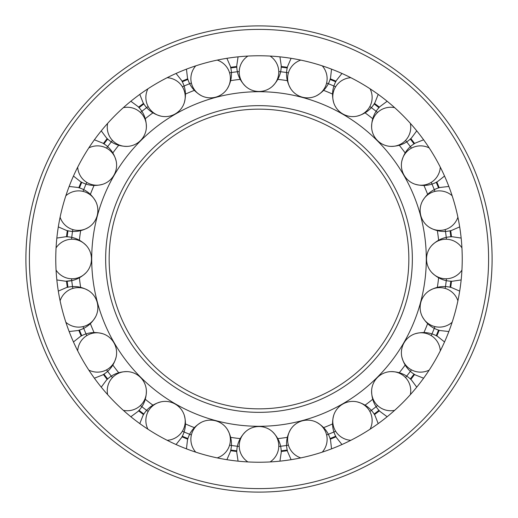 <?xml version="1.0" encoding="UTF-8"?>
<svg xmlns="http://www.w3.org/2000/svg" width="518" height="518" viewBox="0 0 518 518"><rect width="100%" height="100%" fill="white"/><g stroke="black" fill="none" stroke-linecap="round" stroke-linejoin="round"><path stroke-width="0.78" d="M91.705 259A167.295 167.295 0 0 0 259 426.295A167.295 167.295 0 0 0 426.295 259A167.295 167.295 0 0 0 259 91.705A167.295 167.295 0 0 0 91.705 259M259 408.851A149.851 149.851 0 0 0 408.851 259A149.851 149.851 0 0 0 259 109.149A149.851 149.851 0 0 0 109.149 259A149.851 149.851 0 0 0 259 408.851A149.851 149.851 0 0 1 109.149 259A149.851 149.851 0 0 1 259 109.149M240.197 79.39A180.588 180.588 0 0 0 230.212 80.724M194.794 90.21A180.588 180.588 0 0 0 185.049 94.244M153.296 112.581A180.588 180.588 0 0 0 144.93 118.998M118.998 144.93A180.588 180.588 0 0 0 112.581 153.296M94.244 185.049A180.588 180.588 0 0 0 90.21 194.794M80.724 230.212A180.588 180.588 0 0 0 79.39 240.197M438.61 240.197A180.588 180.588 0 0 0 437.276 230.212M427.79 194.794A180.588 180.588 0 0 0 423.756 185.049M405.419 153.296A180.588 180.588 0 0 0 399.002 144.93M373.07 118.998A180.588 180.588 0 0 0 364.704 112.581M332.951 94.244A180.588 180.588 0 0 0 323.206 90.21M287.788 80.724A180.588 180.588 0 0 0 277.803 79.39M238.856 71.581A188.5 188.5 0 0 0 229.947 72.753M191.038 83.178A188.5 188.5 0 0 0 182.737 86.616M147.844 106.76A188.5 188.5 0 0 0 140.715 112.231M112.231 140.715A188.5 188.5 0 0 0 106.76 147.844M86.616 182.737A188.5 188.5 0 0 0 83.178 191.038M72.753 229.947A188.5 188.5 0 0 0 71.581 238.856M71.581 279.144A188.5 188.5 0 0 0 72.753 288.053M83.178 326.962A188.5 188.5 0 0 0 86.616 335.263M106.76 370.156A188.5 188.5 0 0 0 112.231 377.285M140.715 405.769A188.5 188.5 0 0 0 147.844 411.24M182.737 431.384A188.5 188.5 0 0 0 191.038 434.822M229.947 445.247A188.5 188.5 0 0 0 238.856 446.419M79.39 277.803A180.588 180.588 0 0 0 80.724 287.788M90.21 323.206A180.588 180.588 0 0 0 94.244 332.951M112.581 364.704A180.588 180.588 0 0 0 118.998 373.07M144.93 399.002A180.588 180.588 0 0 0 153.296 405.419M185.049 423.756A180.588 180.588 0 0 0 194.794 427.79M230.212 437.276A180.588 180.588 0 0 0 240.197 438.61M279.144 446.419A188.5 188.5 0 0 0 288.053 445.247M326.962 434.822A188.5 188.5 0 0 0 335.263 431.384M370.156 411.24A188.5 188.5 0 0 0 377.285 405.769M405.769 377.285A188.5 188.5 0 0 0 411.24 370.156M431.384 335.263A188.5 188.5 0 0 0 434.822 326.962M445.247 288.053A188.5 188.5 0 0 0 446.419 279.144M446.419 238.856A188.5 188.5 0 0 0 445.247 229.947M434.822 191.038A188.5 188.5 0 0 0 431.384 182.737M411.24 147.844A188.5 188.5 0 0 0 405.769 140.715M377.285 112.231A188.5 188.5 0 0 0 370.156 106.76M335.263 86.616A188.5 188.5 0 0 0 326.962 83.178M288.053 72.753A188.5 188.5 0 0 0 279.144 71.581M277.803 438.61A180.588 180.588 0 0 0 287.788 437.276M323.206 427.79A180.588 180.588 0 0 0 332.951 423.756M364.704 405.419A180.588 180.588 0 0 0 373.07 399.002M399.002 373.07A180.588 180.588 0 0 0 405.419 364.704M423.756 332.951A180.588 180.588 0 0 0 427.79 323.206M437.276 287.788A180.588 180.588 0 0 0 438.61 277.803M462.237 259A203.237 203.237 0 0 0 259 55.763A203.237 203.237 0 0 0 55.763 259A203.237 203.237 0 0 0 259 462.237A203.237 203.237 0 0 0 462.237 259M25.9 259A233.1 233.1 0 0 0 259 492.1A233.1 233.1 0 0 0 492.1 259A233.1 233.1 0 0 0 259 25.9A233.1 233.1 0 0 0 25.9 259A233.1 233.1 0 0 1 259 25.9A233.1 233.1 0 0 1 492.1 259M281.183 450.828A193.104 193.104 0 0 0 287.218 450.032L287.354 450.615L287.231 450.032A193.104 193.104 0 0 1 281.183 450.828L281.177 451.003M330.076 438.545A193.104 193.104 0 0 0 335.703 436.221A193.104 193.104 0 0 1 330.076 438.545L330.115 438.72M374.21 414.186L374.482 414.601L374.21 414.186M335.981 436.745L335.716 436.214L335.981 436.745M378.956 410.327A193.104 193.104 0 0 1 374.125 414.037A193.104 193.104 0 0 0 378.956 410.327L379.409 410.819A193.771 193.771 0 0 1 374.482 414.601M410.45 379.085L410.819 379.409L410.45 379.085M414.037 374.125A193.104 193.104 0 0 1 410.327 378.956A193.104 193.104 0 0 0 414.037 374.125L414.542 374.443L414.044 374.113M436.37 335.793L436.81 336.014A193.771 193.771 0 0 0 439.186 330.277M438.545 330.076A193.104 193.104 0 0 1 436.221 335.703A193.104 193.104 0 0 0 438.545 330.076L439.122 330.251M450.828 281.17L451.424 281.203L450.828 281.17A193.104 193.104 0 0 1 450.032 287.218L450.686 287.367A193.771 193.771 0 0 0 451.495 281.216L450.828 281.17A193.104 193.104 0 0 1 450.032 287.218L450.2 287.27M450.828 236.817A193.104 193.104 0 0 0 450.032 230.782L450.615 230.646L450.032 230.769A193.104 193.104 0 0 1 450.828 236.817L451.495 236.791A193.771 193.771 0 0 0 450.686 230.633M438.545 187.924A193.104 193.104 0 0 0 436.221 182.297A193.104 193.104 0 0 1 438.545 187.924L438.72 187.885M410.819 138.591L410.321 139.038A193.104 193.104 0 0 1 414.037 143.874L414.601 143.518A193.771 193.771 0 0 0 410.819 138.591L410.321 139.038A193.104 193.104 0 0 1 414.037 143.874L414.186 143.79M436.81 181.986L436.214 182.284L436.81 181.986A193.771 193.771 0 0 1 439.186 187.723M374.443 103.458L374.113 103.956A193.104 193.104 0 0 1 378.956 107.673L379.409 107.181A193.771 193.771 0 0 0 374.482 103.399M374.125 103.963A193.104 193.104 0 0 1 378.956 107.673L379.085 107.55M410.761 138.636L410.321 139.038M335.793 81.63L336.014 81.19A193.771 193.771 0 0 0 330.277 78.814M330.076 79.455A193.104 193.104 0 0 1 335.703 81.779A193.104 193.104 0 0 0 330.076 79.455L330.251 78.878L330.063 79.448M281.17 67.172L281.203 66.576L281.17 67.172A193.104 193.104 0 0 1 287.218 67.968L287.367 67.314A193.771 193.771 0 0 0 281.216 66.505L281.17 67.172A193.104 193.104 0 0 1 287.218 67.968L287.27 67.8M236.817 67.172A193.104 193.104 0 0 0 230.782 67.968L230.646 67.385L230.769 67.968A193.104 193.104 0 0 1 236.817 67.172L236.791 66.505A193.771 193.771 0 0 0 230.633 67.314M187.924 79.455A193.104 193.104 0 0 0 182.297 81.779A193.104 193.104 0 0 1 187.924 79.455L187.885 79.28M143.887 103.956L143.518 103.399A193.771 193.771 0 0 0 138.591 107.181L139.038 107.679A193.104 193.104 0 0 1 143.874 103.963L143.79 103.814M187.723 78.814A193.771 193.771 0 0 0 181.993 81.19L182.019 81.255M103.458 143.557L103.956 143.887A193.104 193.104 0 0 1 107.673 139.044L107.181 138.591A193.771 193.771 0 0 0 103.399 143.518M103.963 143.874A193.104 193.104 0 0 1 107.673 139.044L107.55 138.915M81.63 182.206L81.19 181.986A193.771 193.771 0 0 0 78.814 187.723M79.455 187.924A193.104 193.104 0 0 1 81.779 182.297A193.104 193.104 0 0 0 79.455 187.924L78.878 187.749L79.448 187.937M67.968 230.769L67.314 230.633A193.771 193.771 0 0 0 66.505 236.784L67.172 236.83A193.104 193.104 0 0 1 67.968 230.782L67.968 230.769A193.104 193.104 0 0 0 67.172 236.817L66.576 236.797L67.172 236.83M71.743 280.581L65.559 281.229L56.844 279.927L65.559 281.229C73.601 281.28 80.562 278.296 86.448 272.28A19.775 19.38 -90 0 1 72.086 278.775A19.775 19.38 -90 0 1 56.067 270.118M81.779 335.703A193.104 193.104 0 0 1 79.455 330.076L79.28 330.115M67.385 287.354L67.968 287.231L67.385 287.354M103.814 374.21L103.956 374.113A193.104 193.104 0 0 0 107.673 378.956L107.239 379.364L107.679 378.962A193.104 193.104 0 0 1 103.963 374.125L103.399 374.482A193.771 193.771 0 0 0 107.181 379.409M78.814 330.277A193.771 193.771 0 0 0 81.19 336.007L81.255 335.981M139.038 410.321L138.591 410.819A193.771 193.771 0 0 0 143.518 414.601L143.887 414.044A193.104 193.104 0 0 1 139.044 410.327L138.915 410.45M182.206 436.37L181.986 436.81L182.206 436.37M187.924 438.545A193.104 193.104 0 0 1 182.297 436.221A193.104 193.104 0 0 0 187.924 438.545L187.73 439.186M230.769 450.032L230.769 450.032A193.104 193.104 0 0 0 236.817 450.828L236.797 451.424L236.83 450.828A193.104 193.104 0 0 1 230.782 450.032L230.633 450.686A193.771 193.771 0 0 0 236.784 451.495M287.367 450.686A193.771 193.771 0 0 1 281.216 451.495M300.783 457.899A19.775 19.38 165 0 1 288.273 444.658A19.775 19.38 165 0 1 290.831 429.111A19.775 19.38 165 0 1 316.485 422.235A19.775 19.38 165 0 1 326.476 434.427A19.775 19.38 165 0 1 322.261 452.143M336.007 436.81A193.771 193.771 0 0 1 330.277 439.186M350.841 440.306A19.775 19.38 150 0 1 335.334 430.756A19.775 19.38 150 0 1 333.78 415.073A19.775 19.38 150 0 1 356.772 401.793A19.775 19.38 150 0 1 369.58 410.981A19.775 19.38 150 0 1 370.098 429.189M394.638 410.36A19.775 19.38 135 0 1 377.182 405.147A19.775 19.38 135 0 1 371.626 390.404A19.775 19.38 135 0 1 390.404 371.626A19.775 19.38 135 0 1 405.147 377.182A19.775 19.38 135 0 1 410.36 394.638M414.601 374.482A193.771 193.771 0 0 1 410.819 379.409M429.189 370.098A19.775 19.38 120 0 1 410.981 369.58A19.775 19.38 120 0 1 401.793 356.772A19.775 19.38 120 0 1 415.073 333.78A19.775 19.38 120 0 1 430.756 335.334A19.775 19.38 120 0 1 440.306 350.841M452.143 322.261A19.775 19.38 105 0 1 434.427 326.476A19.775 19.38 105 0 1 422.235 316.485A19.775 19.38 105 0 1 429.111 290.831A19.775 19.38 105 0 1 444.658 288.273A19.775 19.38 105 0 1 457.899 300.783M461.933 270.118A19.775 19.38 90 0 1 445.914 278.775A19.775 19.38 90 0 1 431.552 272.28A19.775 19.38 90 0 1 431.552 245.72A19.775 19.38 90 0 1 445.914 239.225A19.775 19.38 90 0 1 461.933 247.882M457.899 217.217A19.775 19.38 75 0 1 444.658 229.727A19.775 19.38 75 0 1 429.111 227.169A19.775 19.38 75 0 1 422.235 201.515A19.775 19.38 75 0 1 434.427 191.524A19.775 19.38 75 0 1 452.143 195.739M440.306 167.159A19.775 19.38 60 0 1 430.756 182.666A19.775 19.38 60 0 1 415.073 184.22A19.775 19.38 60 0 1 401.793 161.227A19.775 19.38 60 0 1 410.981 148.42A19.775 19.38 60 0 1 429.189 147.902M410.36 123.362A19.775 19.38 45 0 1 405.147 140.818A19.775 19.38 45 0 1 390.404 146.374A19.775 19.38 45 0 1 371.626 127.596A19.775 19.38 45 0 1 377.182 112.853A19.775 19.38 45 0 1 394.638 107.64M370.098 88.811A19.775 19.38 30 0 1 369.58 107.019A19.775 19.38 30 0 1 356.772 116.207A19.775 19.38 30 0 1 333.78 102.927A19.775 19.38 30 0 1 335.334 87.244A19.775 19.38 30 0 1 350.841 77.694M322.261 65.857A19.775 19.38 15 0 1 326.476 83.573A19.775 19.38 15 0 1 316.485 95.765A19.775 19.38 15 0 1 290.831 88.889A19.775 19.38 15 0 1 288.273 73.342A19.775 19.38 15 0 1 300.783 60.101M270.118 56.067A19.775 19.38 0 0 1 278.775 72.086A19.775 19.38 0 0 1 272.28 86.448A19.775 19.38 0 0 1 245.72 86.448A19.775 19.38 0 0 1 239.225 72.086A19.775 19.38 0 0 1 247.882 56.067M217.217 60.101A19.775 19.38 -15 0 1 229.727 73.342A19.775 19.38 -15 0 1 227.169 88.889A19.775 19.38 -15 0 1 201.515 95.765A19.775 19.38 -15 0 1 191.524 83.573A19.775 19.38 -15 0 1 195.739 65.857M167.159 77.694A19.775 19.38 -30 0 1 182.666 87.244A19.775 19.38 -30 0 1 184.22 102.927A19.775 19.38 -30 0 1 161.227 116.207A19.775 19.38 -30 0 1 148.42 107.019A19.775 19.38 -30 0 1 147.902 88.811M123.362 107.64A19.775 19.38 -45 0 1 140.818 112.853A19.775 19.38 -45 0 1 146.374 127.596A19.775 19.38 -45 0 1 127.596 146.374A19.775 19.38 -45 0 1 112.853 140.818A19.775 19.38 -45 0 1 107.64 123.362M88.811 147.902A19.775 19.38 -60 0 1 107.019 148.42A19.775 19.38 -60 0 1 116.207 161.227A19.775 19.38 -60 0 1 102.927 184.22A19.775 19.38 -60 0 1 87.244 182.666A19.775 19.38 -60 0 1 77.694 167.159M65.857 195.739A19.775 19.38 -75 0 1 83.573 191.524A19.775 19.38 -75 0 1 95.765 201.515A19.775 19.38 -75 0 1 88.889 227.169A19.775 19.38 -75 0 1 73.342 229.727A19.775 19.38 -75 0 1 60.101 217.217M56.067 247.882A19.775 19.38 -90 0 1 72.086 239.225A19.775 19.38 -90 0 1 86.448 245.72A19.775 19.38 -90 0 1 86.448 272.28M67.314 287.367A193.771 193.771 0 0 1 66.505 281.216M67.172 281.183A193.104 193.104 0 0 0 67.968 287.218M60.101 300.783A19.775 19.38 -105 0 1 73.342 288.273A19.775 19.38 -105 0 1 88.889 290.831A19.775 19.38 -105 0 1 95.765 316.485A19.775 19.38 -105 0 1 83.573 326.476A19.775 19.38 -105 0 1 65.857 322.261M77.694 350.841A19.775 19.38 -120 0 1 87.244 335.334A19.775 19.38 -120 0 1 102.927 333.78A19.775 19.38 -120 0 1 116.207 356.772A19.775 19.38 -120 0 1 107.019 369.58A19.775 19.38 -120 0 1 88.811 370.098M107.64 394.638A19.775 19.38 -135 0 1 112.853 377.182A19.775 19.38 -135 0 1 127.596 371.626A19.775 19.38 -135 0 1 146.374 390.404A19.775 19.38 -135 0 1 140.818 405.147A19.775 19.38 -135 0 1 123.362 410.36M147.902 429.189A19.775 19.38 -150 0 1 148.42 410.981A19.775 19.38 -150 0 1 161.227 401.793A19.775 19.38 -150 0 1 184.22 415.073A19.775 19.38 -150 0 1 182.666 430.756A19.775 19.38 -150 0 1 167.159 440.306M187.723 439.186A193.771 193.771 0 0 1 181.993 436.81M195.739 452.143A19.775 19.38 -165 0 1 191.524 434.427A19.775 19.38 -165 0 1 201.515 422.235A19.775 19.38 -165 0 1 227.169 429.111A19.775 19.38 -165 0 1 229.727 444.658A19.775 19.38 -165 0 1 217.217 457.899M247.882 461.933A19.775 19.38 180 0 1 239.225 445.914A19.775 19.38 180 0 1 245.72 431.552A19.775 19.38 180 0 1 272.28 431.552A19.775 19.38 180 0 1 278.775 445.914A19.775 19.38 180 0 1 270.118 461.933M105.653 259A153.347 153.347 0 0 0 259 412.347A153.347 153.347 0 0 0 412.347 259A153.347 153.347 0 0 0 259 105.653A153.347 153.347 0 0 0 105.653 259M259 488.603A229.603 229.603 0 0 0 488.603 259A229.603 229.603 0 0 0 259 29.396A229.603 229.603 0 0 0 29.396 259A229.603 229.603 0 0 0 259 488.603M290.831 429.111C286.545 436.35 285.463 443.848 287.594 451.599L291.11 459.686M316.485 422.235C323.821 426.359 328.503 432.316 330.536 440.093L331.539 448.853M333.78 415.073C331.507 423.18 332.407 430.698 336.467 437.639L341.958 444.541M356.772 401.793C364.925 403.885 370.992 408.417 374.967 415.41L378.205 423.607M371.626 390.404C371.529 398.815 374.346 405.847 380.063 411.499L387.147 416.744M390.404 371.626C398.815 371.529 405.847 374.346 411.499 380.063L416.744 387.147M401.793 356.772C403.885 364.925 408.417 370.992 415.41 374.967L423.607 378.205M415.073 333.78C423.18 331.507 430.698 332.407 437.639 336.467L444.541 341.958M422.235 316.485C426.359 323.821 432.316 328.503 440.093 330.536L448.853 331.539M429.111 290.831C436.35 286.545 443.848 285.463 451.599 287.594L459.686 291.11M431.552 272.28C437.438 278.296 444.399 281.28 452.441 281.229L461.156 279.927M431.552 245.72C437.438 239.704 444.399 236.72 452.441 236.771L461.156 238.073M429.111 227.169C436.35 231.455 443.848 232.537 451.599 230.406L459.686 226.89M422.235 201.515C426.359 194.179 432.316 189.497 440.093 187.464L448.853 186.461M415.073 184.22C423.18 186.493 430.698 185.593 437.639 181.533L444.541 176.042M401.793 161.227C403.885 153.075 408.417 147.008 415.41 143.033L423.607 139.795M390.404 146.374C398.815 146.471 405.847 143.654 411.499 137.937L416.744 130.853M371.626 127.596C371.529 119.185 374.346 112.153 380.063 106.501L387.147 101.256M356.772 116.207C364.925 114.115 370.992 109.583 374.967 102.59L378.205 94.393M333.78 102.927C331.507 94.82 332.407 87.302 336.467 80.361L341.958 73.459M316.485 95.765C323.821 91.641 328.503 85.684 330.536 77.907L331.539 69.147M290.831 88.889C286.545 81.65 285.463 74.152 287.594 66.401L291.11 58.314M272.28 86.448C278.296 80.562 281.28 73.601 281.229 65.559L279.927 56.844M245.72 86.448C239.704 80.562 236.72 73.601 236.771 65.559L238.073 56.844M227.169 88.889C231.455 81.65 232.537 74.152 230.406 66.401L226.89 58.314M201.515 95.765C194.179 91.641 189.497 85.684 187.464 77.907L186.461 69.147M184.22 102.927C186.493 94.82 185.593 87.302 181.533 80.361L176.042 73.459M161.227 116.207C153.075 114.115 147.008 109.583 143.033 102.59L139.795 94.393M146.374 127.596C146.471 119.185 143.654 112.153 137.937 106.501L130.853 101.256M127.596 146.374C119.185 146.471 112.153 143.654 106.501 137.937L101.256 130.853M116.207 161.227C114.115 153.075 109.583 147.008 102.59 143.033L94.393 139.795M102.927 184.22C94.82 186.493 87.302 185.593 80.361 181.533L73.459 176.042M95.765 201.515C91.641 194.179 85.684 189.497 77.907 187.464L69.147 186.461M88.889 227.169C81.65 231.455 74.152 232.537 66.401 230.406L58.314 226.89M86.448 245.72C80.562 239.704 73.601 236.72 65.559 236.771L56.844 238.073M88.889 290.831C81.65 286.545 74.152 285.463 66.401 287.594L58.314 291.11M95.765 316.485C91.641 323.821 85.684 328.503 77.907 330.536L69.147 331.539M102.927 333.78C94.82 331.507 87.302 332.407 80.361 336.467L73.459 341.958M116.207 356.772C114.115 364.925 109.583 370.992 102.59 374.967L94.393 378.205M127.596 371.626C119.185 371.529 112.153 374.346 106.501 380.063L101.256 387.147M146.374 390.404C146.471 398.815 143.654 405.847 137.937 411.499L130.853 416.744M161.227 401.793C153.075 403.885 147.008 408.417 143.033 415.41L139.795 423.607M184.22 415.073C186.493 423.18 185.593 430.698 181.533 437.639L176.042 444.541M201.515 422.235C194.179 426.359 189.497 432.316 187.464 440.093L186.461 448.853M227.169 429.111C231.455 436.35 232.537 443.848 230.406 451.599L226.89 459.686M245.72 431.552C239.704 437.438 236.72 444.399 236.771 452.441L238.073 461.156M272.28 431.552C278.296 437.438 281.28 444.399 281.229 452.441L279.927 461.156"/></g></svg>
